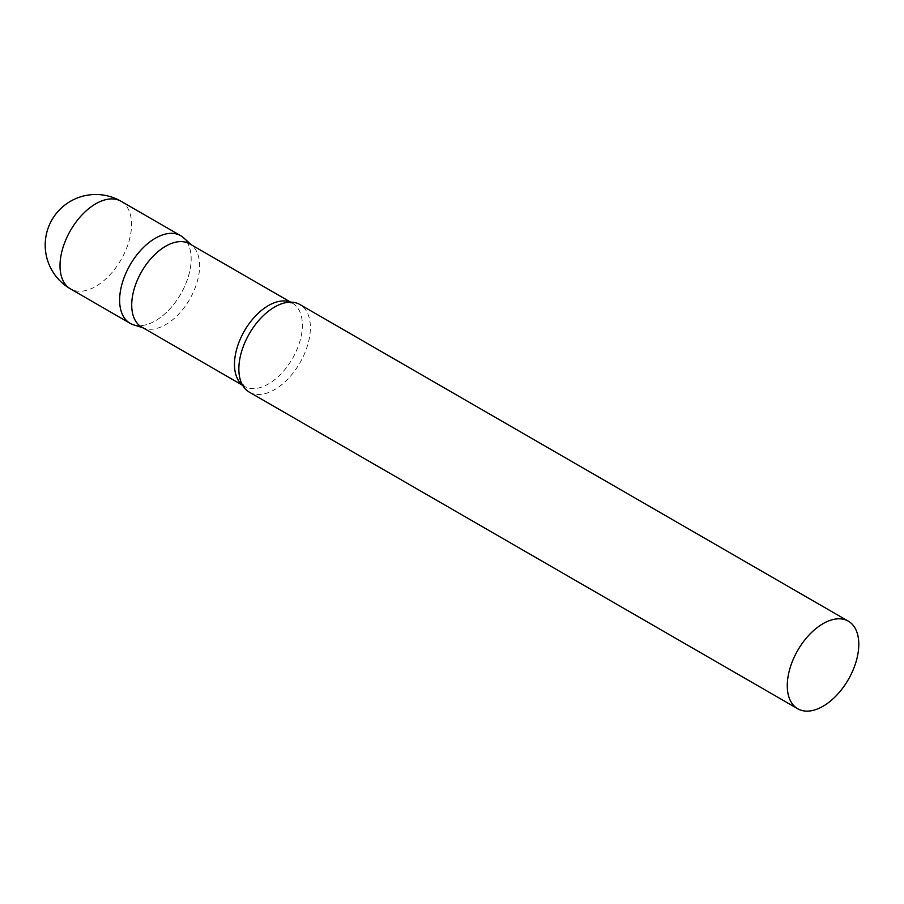 <?xml version="1.0" encoding="UTF-8"?>
<svg xmlns="http://www.w3.org/2000/svg" width="904" height="904" viewBox="0 0 904 904"><rect width="100%" height="100%" fill="white"/><g stroke="black" fill="none" stroke-linecap="round" stroke-linejoin="round"><path stroke-width="0.68" stroke-dasharray="4.52 3.39" d="M180.687 235.695A50.579 29.199 -60 0 1 188.439 276.228A50.579 29.199 -60 0 1 155.398 320.807A50.579 29.199 -60 0 1 130.097 323.304M141.657 327.022A48.014 27.719 120 0 0 144.843 328.423A48.014 27.719 120 0 0 180.597 312.027A48.014 27.719 120 0 0 199.626 265.832A48.014 27.719 120 0 0 192.484 245.899A48.014 27.719 120 0 0 189.682 243.854M133.453 324.785A50.579 29.199 120 0 0 171.116 307.518A50.579 29.199 120 0 0 191.162 258.849A50.579 29.199 120 0 0 183.636 237.854M249.323 392.144A50.579 29.199 120 0 0 288.297 378.584A50.579 29.199 120 0 0 310.377 327.689A50.579 29.199 120 0 0 299.902 304.524M121.068 201.276A50.579 29.199 -60 0 1 131.543 224.441A50.579 29.199 -60 0 1 95.779 286.387A50.579 29.199 -60 0 1 70.489 288.896M242.487 385.036A48.014 27.719 120 0 0 244.419 386.347A48.014 27.719 120 0 0 281.426 373.488A48.014 27.719 120 0 0 302.388 325.157A48.014 27.719 120 0 0 292.444 303.179A48.014 27.719 120 0 0 290.342 302.162M192.484 245.899L191.185 244.713M290.67 302.162L292.444 303.179L285.675 302.671M242.656 385.33L244.419 386.347L240.6 380.742M144.843 328.423L143.16 327.892"/><path stroke-width="1.36" d="M70.489 288.896L130.097 323.304A50.579 29.199 -60 0 1 122.345 282.771A50.579 29.199 -60 0 1 155.398 238.204A50.579 29.199 -60 0 1 180.687 235.695L121.068 201.276A50.579 50.579 0 0 0 45.2 245.086A50.579 50.579 0 0 0 70.489 288.896A50.579 29.199 -60 0 1 60.014 265.731A50.579 29.199 -60 0 1 95.779 203.784A50.579 29.199 -60 0 1 121.068 201.276M290.67 302.162L189.682 243.854A48.014 27.719 120 0 0 152.674 256.713A48.014 27.719 120 0 0 131.713 305.043A48.014 27.719 120 0 0 141.657 327.022L242.656 385.33M191.185 244.713L183.636 237.854A50.579 29.199 120 0 0 143.792 247.131A50.579 29.199 120 0 0 119.622 300.151A50.579 29.199 120 0 0 133.453 324.785L143.16 327.892M848.325 621.161L299.902 304.524A50.579 29.199 120 0 0 285.675 302.671A50.579 29.199 120 0 0 238.848 368.979A50.579 29.199 120 0 0 240.6 380.742A50.579 29.199 120 0 0 249.323 392.144L797.746 708.77A50.579 29.199 120 0 0 836.72 695.21A50.579 29.199 120 0 0 858.8 644.315A50.579 29.199 120 0 0 848.325 621.161A50.579 29.199 120 0 0 809.351 634.71A50.579 29.199 120 0 0 787.271 685.605A50.579 29.199 120 0 0 797.746 708.77M290.342 302.162A48.014 27.719 120 0 0 254.126 317.462A48.014 27.719 120 0 0 234.475 364.368A48.014 27.719 120 0 0 242.487 385.036"/></g></svg>
